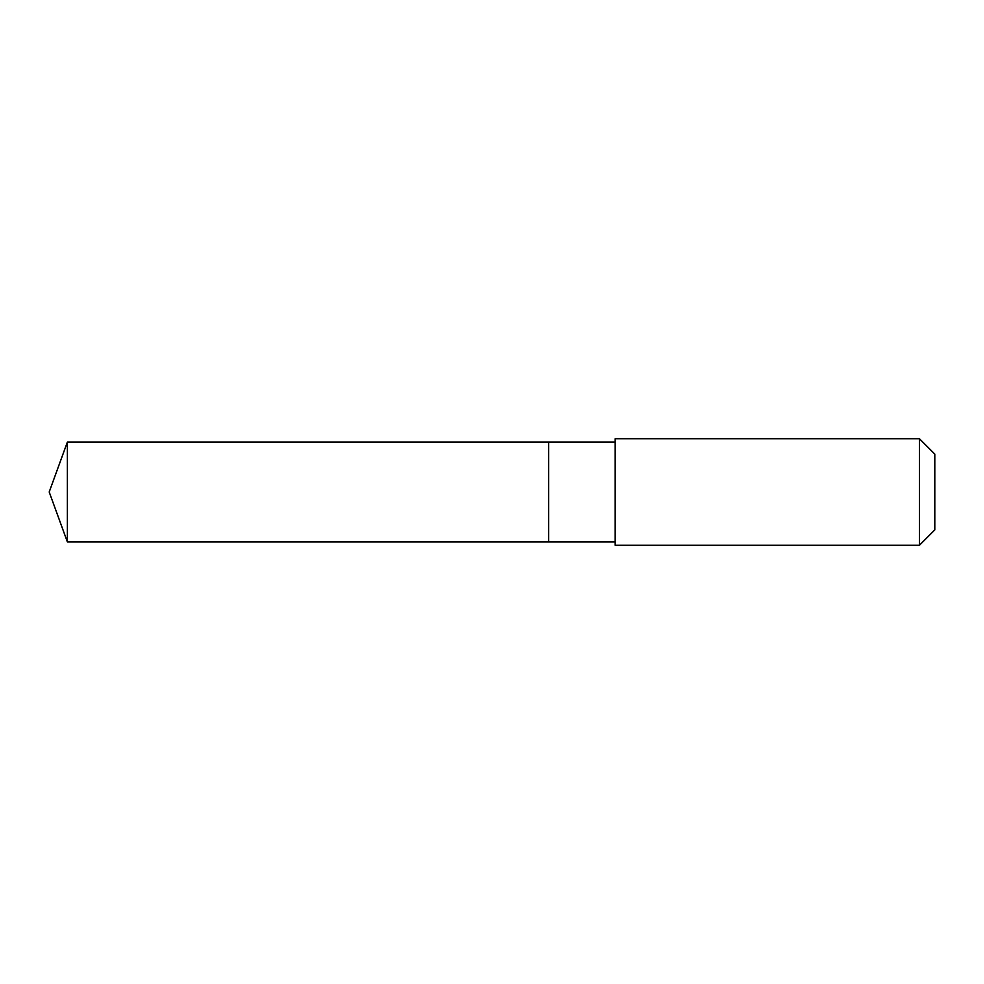 <?xml version="1.0" encoding="UTF-8"?>
<svg xmlns="http://www.w3.org/2000/svg" width="984" height="984" viewBox="0 0 984 984"><rect width="100%" height="100%" fill="white"/><g stroke="black" fill="none" stroke-linecap="round" stroke-linejoin="round"><path stroke-width="1.48" d="M548.605 541.938L548.605 442.062L67.379 442.062L67.379 541.938L548.605 541.938L548.605 442.062L615.184 442.062L615.184 541.938L67.379 541.938L49.2 492L67.379 541.938M615.184 535.013L615.184 545.271L919.425 545.271L919.425 438.729L615.184 438.729L615.184 535.013M919.425 438.729L934.8 454.104L934.8 529.896L919.425 545.271M49.2 492L67.379 442.062M615.184 541.938L615.184 545.271M615.184 442.062L615.184 438.729"/></g></svg>
